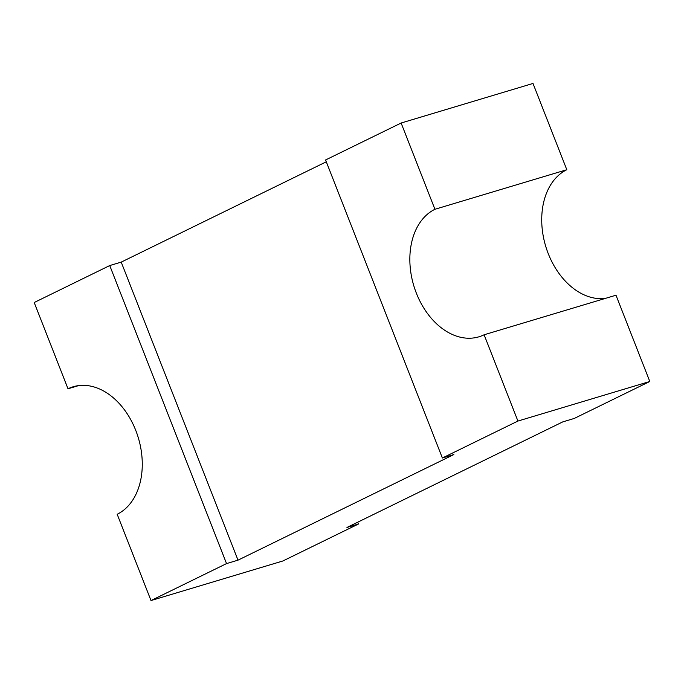 <?xml version="1.0" encoding="UTF-8"?>
<svg xmlns="http://www.w3.org/2000/svg" width="684" height="684" viewBox="0 0 684 684"><rect width="100%" height="100%" fill="white"/><g stroke="black" fill="none" stroke-linecap="round" stroke-linejoin="round"><path stroke-width="1.03" d="M78.592 385.614L68.007 388.786A67.622 47.735 73.3 0 1 73.171 386.768A67.622 47.735 73.3 0 1 137.116 434.083A67.622 47.735 73.3 0 1 117.186 514.274L151.002 600.552L282.877 560.983L358.425 524.029L346.95 527.467L562.787 421.883L574.261 418.446L649.8 381.484L517.925 421.053L484.11 334.775A67.622 47.735 73.3 0 1 478.954 336.802A67.622 47.735 73.3 0 1 415 289.477A67.622 47.735 73.3 0 1 434.93 209.287L401.123 123.017L325.575 159.97L442.377 458.006L517.925 421.053M151.002 600.552L226.541 563.59L238.006 560.153L453.843 454.569L442.377 458.006M326.294 161.792L121.213 262.117L109.739 265.554L34.2 302.516L68.007 388.786M605.408 298.386A67.622 47.735 73.3 0 1 545.678 246.189A67.622 47.735 73.3 0 1 566.814 169.726L532.998 83.448L401.123 123.017M238.006 560.153L121.213 262.117M358.425 524.029L357.706 522.208M226.541 563.59L109.739 265.554M649.8 381.484L615.993 295.214L484.11 334.775M434.93 209.287L566.814 169.726"/></g></svg>
